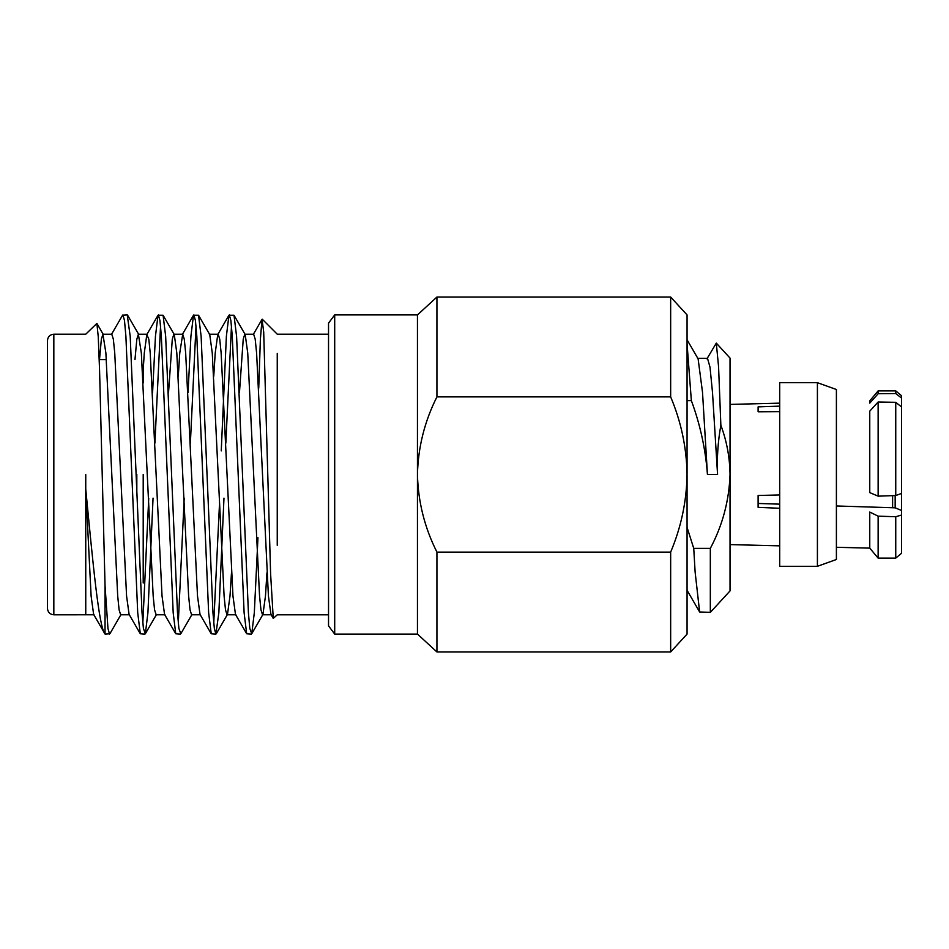 <?xml version="1.0" encoding="UTF-8"?>
<svg xmlns="http://www.w3.org/2000/svg" width="949" height="949" viewBox="0 0 949 949"><rect width="100%" height="100%" fill="white"/><g stroke="black" fill="none" stroke-linecap="round" stroke-linejoin="round"><path stroke-width="1.42" d="M836.401 389.505L836.401 559.495L817.409 566.316L817.409 382.684L836.401 389.505M817.409 382.684L779.698 382.684L779.698 566.316L817.409 566.316M136.822 474.5L136.822 495.793M143.204 583.018L143.204 474.5M47.45 474.5L47.45 340.596C47.865 336.681 49.989 334.546 53.832 334.202L53.832 614.798C49.989 614.454 47.865 612.319 47.45 608.404L47.45 474.5M277.25 545.295L277.25 353.325M85.754 474.5L85.742 489.008C92.907 563.065 98.874 627.348 105.042 634.027L109.894 633.754L121.081 614.406M111.365 334.594L122.563 315.246L127.237 314.914L130.203 336.29L142.018 612.71L143.418 628.452L145.351 633.754L147.925 612.71L153.05 498.118M122.943 314.914L124.497 320.548L125.897 336.29L137.712 612.71L140.298 633.754L144.972 634.086M225.826 443.171L231.485 325.875M221.247 450.882L226.372 336.29L228.946 315.246L234.012 315.246L236.586 336.29L248.413 612.71L249.812 628.452L251.746 633.754L254.32 612.71L257.962 537.727M229.326 314.914L230.88 320.548L232.28 336.29L244.107 612.71L246.681 633.754L251.366 634.086M190.369 443.171L196.016 325.875M188.044 392.649L190.915 336.29L193.489 315.246L198.543 315.246L201.129 336.29L212.944 612.71L214.344 628.452L215.898 634.086L218.851 612.71L223.976 498.118M193.869 314.914L195.423 320.548L196.823 336.29L208.638 612.71L211.224 633.754L215.898 634.086M154.901 443.171L160.559 325.875M152.575 392.649L155.446 336.29L158.02 315.246L163.086 315.246L165.66 336.29L177.487 612.71L178.887 628.452L180.82 633.754L192.018 614.406M158.4 314.914L159.954 320.548L161.354 336.29L173.181 612.71L175.755 633.754L180.44 634.086M213.75 623.125L219.397 505.829M178.282 623.125L184.213 498.118M142.825 623.125L148.744 498.118M85.754 614.145L85.742 489.008L91.104 595.984L93.631 614.406L105.042 634.027L105.042 585.604L99.562 370.027L98.257 336.8L96.881 323.419L85.754 334.202L53.832 334.202M258.733 388.177L260.382 339.125L262.043 319.339L263.703 332.055L270.607 573.92L273.265 618.428L277.25 614.798L328.532 614.798M334.7 634.086L328.532 625.865L328.532 323.135L334.7 314.914L334.7 634.086L417.453 634.086L436.931 651.963L670.658 651.963L670.658 552.116L436.931 552.116L436.931 651.963M334.7 314.914L417.453 314.914L417.453 634.086M836.401 547.288L869.759 548.131L869.759 512.045L878.133 516.161L895.749 516.731L901.55 515.034L901.55 510.491L895.168 507.822L895.168 495.556M779.698 508.273L758.109 507.359L758.109 495.497L779.698 494.939M895.749 402.317L895.749 495.532L878.133 496.161L869.759 492.614L869.759 411.166L878.133 401.996L895.749 402.317L901.55 406.967L901.55 395.745L895.749 390.881L895.749 393.562L901.55 398.058M779.698 411.641L758.109 411.783L758.109 409.055L758.109 411.783M758.109 495.497L758.109 503.456L779.698 504.156M687.064 400.62L691.358 400.62L687.064 343.882M706.946 358.841L716.293 343.123L718.571 366.694L720.86 425.247C726.744 441.06 729.805 457.477 730.03 474.5C729.152 500.621 722.592 525.248 710.327 548.38L693.743 548.38L687.064 527.371M716.293 343.123L730.03 358.081L730.03 590.919L710.327 612.378L710.327 548.38M720.86 425.247C717.93 441.534 716.827 457.952 717.563 474.5L712.497 392.364L710.006 367.18L707.515 358.342L697.539 358.342M691.358 400.62C700.196 424.547 705.558 449.174 707.444 474.5L717.563 474.5M895.749 393.562L878.133 393.728L878.133 390.881L895.749 390.881M869.759 548.131L878.133 558.119L895.749 558.119L901.55 553.255L901.55 515.034M895.749 558.119L895.749 516.731M878.133 558.119L878.133 516.161M895.749 495.532L901.55 493.444L901.55 406.967M878.133 496.161L878.133 401.996M901.55 510.491L901.55 493.444M878.133 390.881L869.759 400.869L869.759 403.135L878.133 393.728M758.109 409.055L758.109 406.872L779.698 406.136M895.168 507.822L836.401 505.971M710.327 612.378L699.627 611.963L695.119 571.998L693.743 548.38M436.931 552.116C424.606 527.668 418.118 501.796 417.453 474.5C418.118 447.193 424.606 421.32 436.931 396.884L670.658 396.884C681.133 421.712 686.601 447.584 687.064 474.5C686.613 501.357 681.145 527.229 670.658 552.116M417.453 314.914L436.931 297.037L436.931 396.884M436.931 297.037L670.658 297.037L670.658 396.884M670.658 297.037L687.064 314.914L687.064 634.086L670.658 651.963M105.042 585.604L107.961 628.452L109.515 634.086M99.515 359.6L101.365 339.173L102.931 334.226L105.885 353.016L117.7 595.984L119.1 609.827L120.653 614.774L129.527 614.774M134.972 359.6L136.834 339.173L138.388 334.226L141.342 353.016L153.169 595.984L154.568 609.827L156.122 614.774L164.984 614.774M168.531 392.649L172.291 339.173L173.857 334.226L182.718 334.226L184.272 339.173L185.672 353.016L197.499 595.984L200.025 614.406L211.224 633.754M163.086 315.246L174.284 334.594L176.811 353.016L188.626 595.984L190.025 609.827L191.579 614.774L200.453 614.774M198.543 315.246L209.741 334.594L212.268 353.016L224.094 595.984L225.494 609.827L227.048 614.774L235.91 614.774M216.277 633.754L227.475 614.406L230.002 595.984L231.485 572.781M239.456 392.649L243.229 339.173L244.783 334.226L253.644 334.226L255.198 339.173L256.598 353.016L268.425 595.984L270.951 614.406L273.276 618.428M234.012 315.246L245.21 334.594L247.736 353.016L259.552 595.984L260.951 609.827L262.505 614.774L271.378 614.774M251.746 633.754L262.944 614.406L265.471 595.984L266.942 572.781M102.931 334.226L111.792 334.226L113.346 339.173L114.746 353.016L126.573 595.984L129.1 614.406L140.298 633.754M143.204 369.742L144.295 353.016L146.822 334.594L148.815 339.173L150.215 353.016L162.03 595.984L164.557 614.406L175.755 633.754M178.282 376.219L179.764 353.016L182.718 334.226M213.75 376.219L215.221 353.016L217.748 334.594L228.946 315.246M218.187 334.226L219.741 339.173L221.141 353.016L232.956 595.984L235.482 614.406L246.681 633.754M143.204 383.005L143.204 365.982L142.148 364.926M707.444 474.5L702.521 392.364L698.108 358.841L687.064 339.789M892.618 507.739L892.618 495.639M328.532 334.202L277.25 334.202L262.292 319.244M730.03 544.596L779.698 545.853M730.03 404.404L779.698 403.147M94.058 614.774L53.832 614.798M138.388 334.226L147.249 334.226M209.314 334.226L218.175 334.226M103.358 334.594L96.881 323.419M138.815 334.594L127.617 315.246M156.549 614.406L145.351 633.754M146.822 334.594L158.02 315.246M182.291 334.582L193.489 315.246M253.217 334.582L262.043 319.339M106.335 359.6L99.206 359.6M686.993 590.159L699.627 611.963"/></g></svg>
